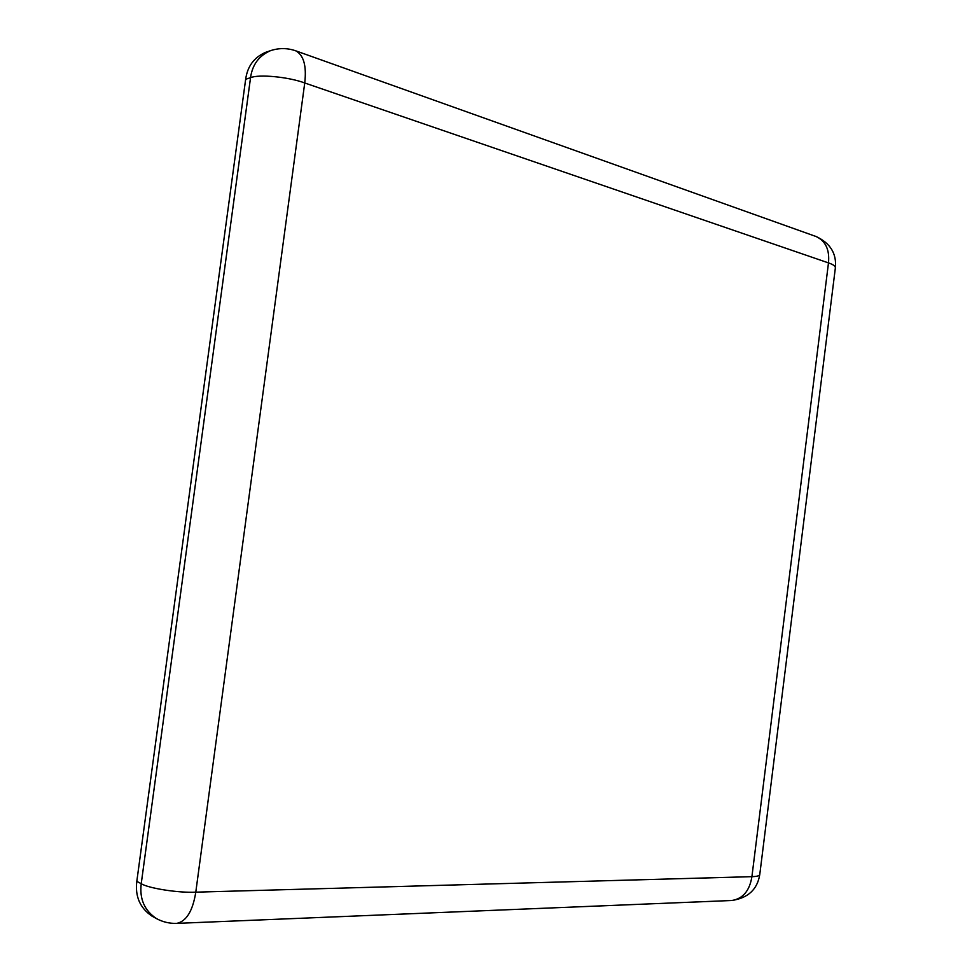 <?xml version="1.0" encoding="UTF-8"?>
<svg xmlns="http://www.w3.org/2000/svg" width="972" height="972" viewBox="0 0 972 972"><rect width="100%" height="100%" fill="white"/><g stroke="black" fill="none" stroke-linecap="round" stroke-linejoin="round"><path stroke-width="1.46" d="M136.809 881.373C134.974 896.5 140.041 908.079 152.009 916.134L156.456 918.589C144.464 910.521 139.385 898.893 141.232 883.694L136.809 881.373L245.661 79.267L250.545 77.687L141.232 883.694C148.437 888.347 178.763 893.061 195.785 892.162L304.734 82.972C288.878 76.946 258.771 74.03 250.545 77.687C252.356 64.638 259.05 55.623 270.605 50.629C279.037 47.871 287.408 47.944 295.755 50.823C303.701 55.173 306.702 65.889 304.734 82.972L828.484 262.902C829.736 249.865 825.641 241.08 816.225 236.573C830.367 243.243 836.746 253.656 835.373 267.81C835.385 266.097 833.089 264.457 828.484 262.902L751.915 876.659L195.785 892.162C192.784 910.898 186.454 921.298 176.795 923.376L731.734 900.497C742.875 898.772 749.606 890.826 751.915 876.659C756.787 876.55 759.411 875.845 759.764 874.545C757.395 889.429 748.051 898.079 731.734 900.497M270.605 50.629L265.672 52.318C254.142 57.299 247.471 66.278 245.661 79.267M156.456 918.589C162.822 922.027 169.602 923.619 176.795 923.376M759.764 874.545L835.373 267.81M816.225 236.573L295.755 50.823"/></g></svg>
